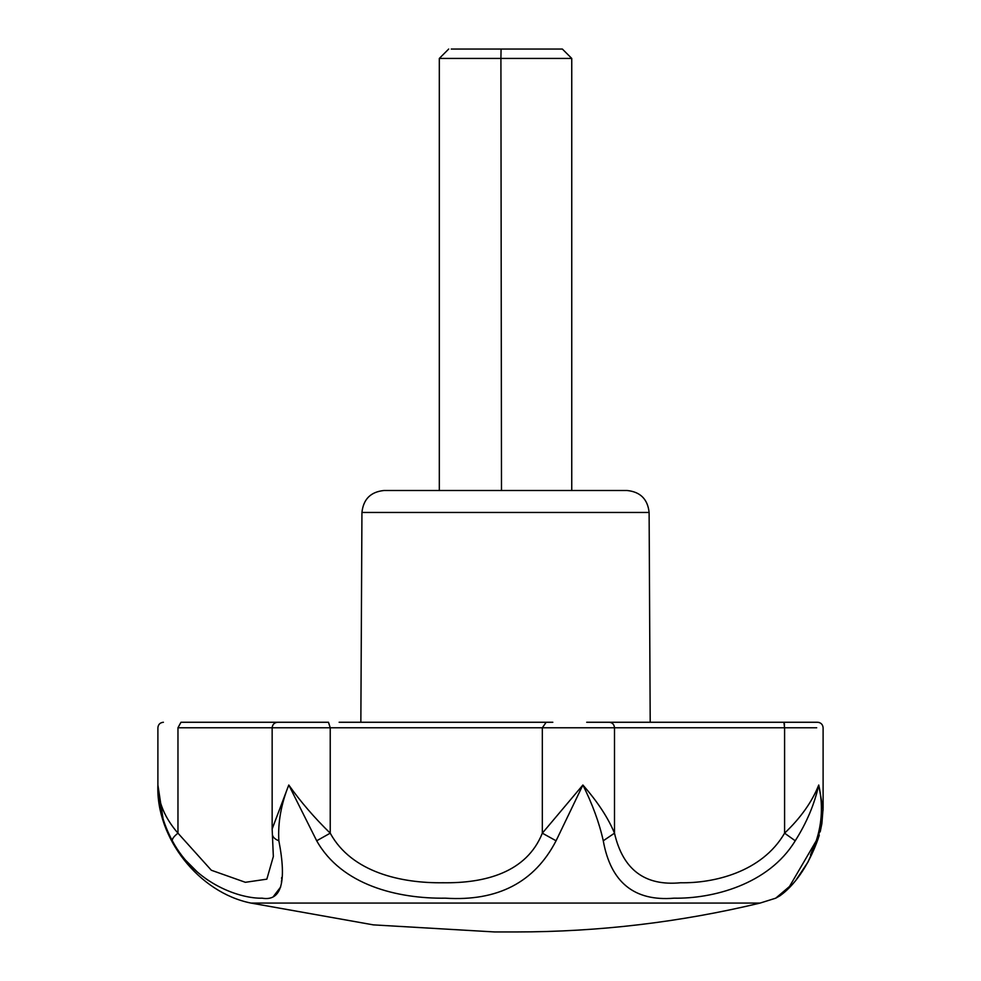 <?xml version="1.0" encoding="UTF-8"?>
<svg xmlns="http://www.w3.org/2000/svg" width="981" height="981" viewBox="0 0 981 981"><rect width="100%" height="100%" fill="white"/><g stroke="black" fill="none" stroke-linecap="round" stroke-linejoin="round"><path stroke-width="1.47" d="M439.316 490.5L439.316 58.431L571.751 58.431L571.751 490.5M510.721 58.431L500.911 58.431L501.487 490.5M451.26 49.05L562.371 49.05L571.751 58.431M509.985 49.05L501.07 49.05L500.911 58.431M649.115 512.462L361.94 512.462C363.362 499.157 370.72 491.837 384.012 490.5L627.043 490.5C640.335 491.837 647.693 499.157 649.115 512.462L650.207 722.261M273.625 896.217L280.713 886.934M281.449 882.164L281.547 880.668M281.621 878.988L281.633 877.578M760.152 903.06C680.054 922.287 598.802 931.913 516.423 931.95L494.632 931.95L373.369 924.875L250.903 903.06L760.152 903.06L775.726 898.179L789.497 886.493L816.204 840.852M815.8 841.992L810.49 854.868M795.591 880.656L807.976 862.078L818.252 838.448L816.229 840.778C822.176 822.801 823.01 804.212 818.743 785.021C814.475 804.212 806.64 822.801 795.235 840.778C768.442 884.972 711.912 898.854 674.045 898.179C634.302 901.502 610.709 882.36 603.266 840.778C599.268 822.801 592.475 804.224 582.886 785.021L556.08 840.778C534.559 882.348 497.698 901.49 445.472 898.179C397.317 898.841 341.498 885.021 316.691 840.778L288.782 785.021C281.093 804.212 277.782 822.801 278.862 840.778C286.893 882.348 281.314 901.49 262.123 898.179C241.669 898.841 195.942 885.021 172.325 840.778C162.699 822.801 157.892 804.212 157.892 785.021L163.091 818.951M185.814 860.435L197.549 872.244M205.25 878.314L208.72 880.705M586.699 722.261L811.986 722.261M180.97 722.261C157.843 722.261 157.843 722.261 180.97 722.261L277.672 722.261C274.337 722.605 272.497 724.444 272.154 727.779L177.966 727.779L180.97 722.261M277.856 722.261L328.488 722.261L330.229 727.779L272.362 727.779M795.235 840.778L784.592 833.176C800.704 817.86 812.084 801.808 818.743 785.021L823.096 809.779L818.252 838.448M603.266 840.778L614.498 833.176C622.898 869.693 644.934 886.223 680.593 882.753C713.187 883.366 761.783 872.489 784.592 833.176L784.592 727.779L783.893 722.261L817.59 722.261C820.938 722.605 822.777 724.444 823.108 727.779L823.108 807.841M556.08 840.778L542.334 833.176L582.886 785.021C597.613 801.808 608.146 817.86 614.498 833.176L614.498 727.779C614.167 724.456 612.438 722.617 609.324 722.261M316.691 840.778L330.229 833.176C351.701 872.6 401.756 883.341 443.056 882.753C484.933 883.366 526.601 872.55 542.334 833.176L542.334 727.779L546.172 722.261M272.154 727.779L272.154 828.982L288.782 785.021C300.664 801.808 314.484 817.86 330.229 833.176L330.229 727.779L816.707 727.779M172.325 840.778C172.006 838.951 173.882 836.413 177.966 833.176L211.332 870.245L245.385 882.299L266.844 879.16L273.343 856.499L272.154 829.019M158.701 794.929L157.892 785.021C157.99 801.808 164.685 817.86 177.966 833.176L177.966 727.779C151.528 727.779 151.528 727.779 177.966 727.779M278.862 840.778C274.239 838.951 272.068 836.413 272.362 833.176M784.346 723.586L784.506 725.045M439.316 58.431L448.697 49.05M361.94 512.462L360.849 722.261L339.119 722.261L552.83 722.261M250.903 903.06C198.984 892.636 155.869 837.97 157.892 785.021L157.892 727.779C158.223 724.444 160.062 722.605 163.41 722.261M819.319 722.543L818.632 722.359M795.186 881.159L791.875 884.96M791.704 885.144L781.832 894.353M780.655 895.261L779.895 895.825M818.24 838.448C802.25 883.807 778.252 896.438 780.091 895.69L775.726 898.179M823.108 808.05L821.894 823.525L820.19 831.863M819.282 835.15L818.669 837.149"/></g></svg>
